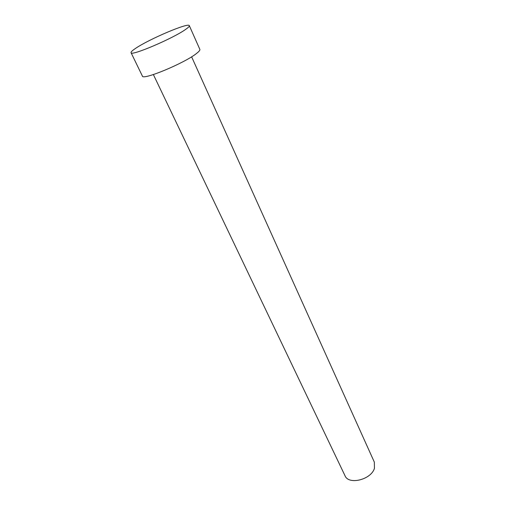 <?xml version="1.0" encoding="UTF-8"?>
<svg xmlns="http://www.w3.org/2000/svg" width="506" height="506" viewBox="0 0 506 506"><rect width="100%" height="100%" fill="white"/><g stroke="black" fill="none" stroke-linecap="round" stroke-linejoin="round"><path stroke-width="0.76" d="M191.61 56.811L374.339 462.136L374.434 468.316C371.252 479.663 348.596 485.267 345.016 475.748L153.375 74.559M189.314 25.654L199.851 49.386C200.161 50.138 199.067 51.486 196.575 53.421C184.772 63.054 142.42 80.644 142.382 76.064L131.06 52.694C130.807 51.991 132.287 50.568 135.507 48.424C148.966 39.164 188.839 22.201 189.314 25.654C189.554 26.255 188.377 27.463 185.784 29.285C173.476 38.292 130.687 56.508 131.06 52.694"/></g></svg>
